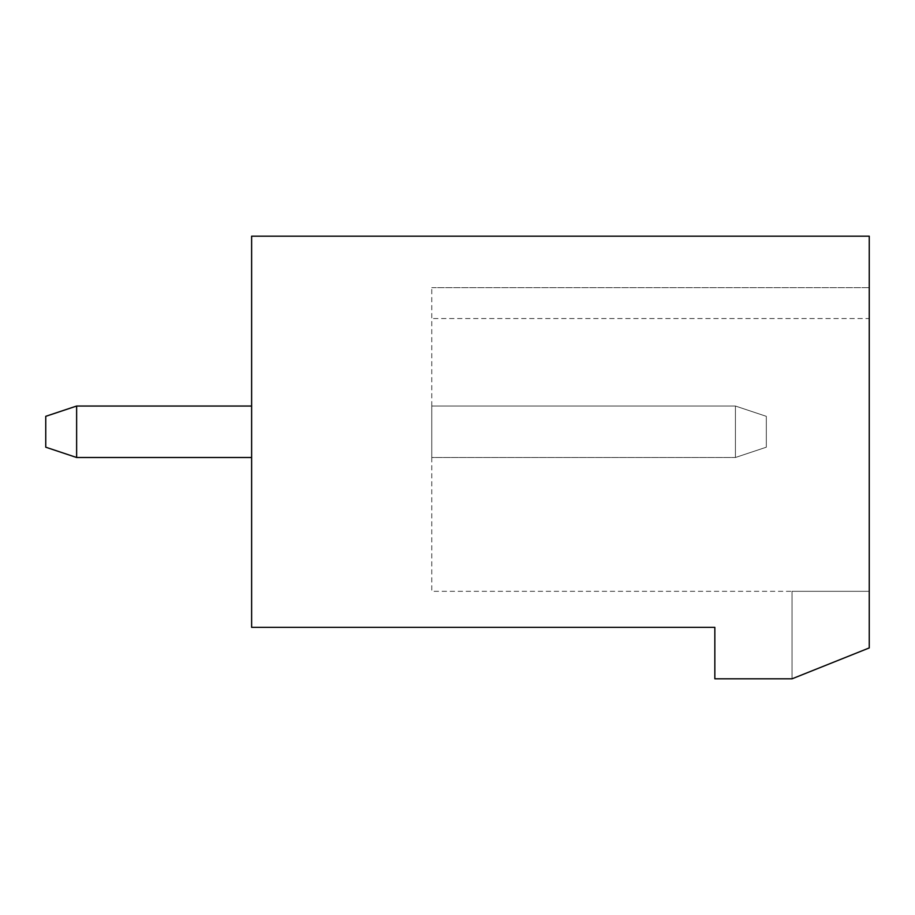<?xml version="1.0" encoding="UTF-8"?>
<svg xmlns="http://www.w3.org/2000/svg" width="915" height="915" viewBox="0 0 915 915"><rect width="100%" height="100%" fill="white"/><g stroke="black" fill="none" stroke-linecap="round" stroke-linejoin="round"><path stroke-width="0.69" stroke-dasharray="4.58 3.43" d="M714.844 627.347L251.625 627.347L251.625 236.184L869.25 236.184L869.25 647.934L792.047 678.816L714.844 678.816L714.844 627.347M251.625 406.031L76.631 406.031L251.625 406.031L76.631 406.031L251.625 406.031L76.631 406.031L251.625 406.031L76.631 406.031L251.625 406.031L76.631 406.031L251.625 406.031L76.631 406.031L251.625 406.031L76.631 406.031L251.625 406.031L76.631 406.031L251.625 406.031L76.631 406.031L251.625 406.031L251.625 457.5L251.625 406.031L251.625 457.5L251.625 406.031L251.625 457.5L251.625 406.031L251.625 457.5L251.625 406.031L251.625 457.5L251.625 406.031L251.625 457.5L251.625 406.031L251.625 457.5L251.625 406.031L251.625 457.5L251.625 406.031L251.625 457.5L251.625 406.031L251.625 457.5L251.625 406.031L76.631 406.031L76.631 457.5L251.625 457.5M76.631 406.031L45.75 416.325L45.75 447.206L45.75 416.325L76.631 406.031L45.75 416.325L45.75 447.206L45.75 416.325L76.631 406.031L45.75 416.325L45.75 447.206L45.75 416.325L76.631 406.031L45.75 416.325L45.75 447.206L45.75 416.325L76.631 406.031L45.75 416.325L45.75 447.206L45.75 416.325L76.631 406.031L45.75 416.325L45.75 447.206L45.75 416.325L76.631 406.031L45.75 416.325L45.75 447.206L45.75 416.325L76.631 406.031L45.75 416.325L45.75 447.206L45.75 416.325L76.631 406.031L45.75 416.325L45.75 447.206L45.75 416.325L76.631 406.031L76.631 457.5L76.631 406.031L76.631 457.5L76.631 406.031L76.631 457.5L76.631 406.031L76.631 457.5L76.631 406.031L76.631 457.5L76.631 406.031L76.631 457.5L76.631 406.031L76.631 457.5L76.631 406.031L76.631 457.5L76.631 406.031L76.631 457.5L76.631 406.031L45.75 416.325L45.75 447.206L76.631 457.5M869.25 647.934L869.25 318.534L869.25 591.319L431.766 591.319L431.766 287.653L431.766 591.319L869.25 591.319L792.047 591.319L869.25 591.319L792.047 591.319L869.25 591.319L792.047 591.319L869.25 591.319L792.047 591.319L869.25 591.319L792.047 591.319L869.25 591.319L792.047 591.319L869.25 591.319L792.047 591.319L869.25 591.319L792.047 591.319L869.25 591.319L792.047 591.319L869.25 591.319L792.047 591.319L869.25 591.319L869.25 647.934L792.047 678.816L869.25 647.934L792.047 678.816L792.047 591.319L792.047 678.816L869.25 647.934L792.047 678.816L792.047 591.319L792.047 678.816L869.25 647.934L792.047 678.816L792.047 591.319L792.047 678.816L792.047 591.319L792.047 678.816L869.25 647.934L792.047 678.816L869.25 647.934L792.047 678.816L792.047 591.319L792.047 678.816L792.047 591.319L792.047 678.816L869.25 647.934L792.047 678.816L869.25 647.934L792.047 678.816L792.047 591.319L792.047 678.816L792.047 591.319L792.047 678.816L869.25 647.934L792.047 678.816L869.25 647.934L792.047 678.816L792.047 591.319L792.047 678.816L792.047 591.319L792.047 678.816L869.25 647.934L869.25 591.319L869.25 647.934M869.25 318.534L869.25 287.653L869.25 318.534L869.25 287.653L869.25 318.534L869.25 287.653L869.25 318.534L869.25 287.653L869.25 318.534L869.25 287.653L869.25 318.534L869.25 287.653L869.25 318.534L869.25 287.653L869.25 318.534L869.25 287.653L869.25 318.534L869.25 287.653L869.25 318.534L869.25 287.653L869.25 318.534L431.766 318.534L869.25 318.534M431.766 457.5L431.766 406.031L431.766 457.5L431.766 406.031L431.766 457.5L431.766 406.031L431.766 457.5L431.766 406.031L431.766 457.5L431.766 406.031L431.766 457.5L431.766 406.031L431.766 457.5L431.766 406.031L431.766 457.5L431.766 406.031L431.766 457.5L431.766 406.031L431.766 457.5L431.766 406.031L431.766 457.5L735.431 457.5L735.431 406.031L431.766 406.031L735.431 406.031L431.766 406.031L735.431 406.031L431.766 406.031L735.431 406.031L431.766 406.031L735.431 406.031L431.766 406.031L735.431 406.031L431.766 406.031L735.431 406.031L431.766 406.031L735.431 406.031L431.766 406.031L735.431 406.031L431.766 406.031L735.431 406.031L431.766 406.031L735.431 406.031L735.431 457.5L735.431 406.031L735.431 457.5L735.431 406.031L735.431 457.5L735.431 406.031L735.431 457.5L735.431 406.031L735.431 457.5L735.431 406.031L735.431 457.5L735.431 406.031L735.431 457.5L735.431 406.031L735.431 457.5L735.431 406.031L735.431 457.5L735.431 406.031L735.431 457.5L766.312 447.206L766.312 416.325L735.431 406.031L766.312 416.325L735.431 406.031L766.312 416.325L735.431 406.031L766.312 416.325L735.431 406.031L766.312 416.325L735.431 406.031L766.312 416.325L735.431 406.031L766.312 416.325L735.431 406.031L766.312 416.325L735.431 406.031L766.312 416.325L735.431 406.031L766.312 416.325L735.431 406.031L766.312 416.325L766.312 447.206L766.312 416.325L766.312 447.206L766.312 416.325L766.312 447.206L766.312 416.325L766.312 447.206L766.312 416.325L766.312 447.206L766.312 416.325L766.312 447.206L766.312 416.325L766.312 447.206L766.312 416.325L766.312 447.206L766.312 416.325L766.312 447.206L766.312 416.325L766.312 447.206L735.431 457.5L766.312 447.206L735.431 457.5L766.312 447.206L735.431 457.5L766.312 447.206L735.431 457.5L766.312 447.206L735.431 457.5L766.312 447.206L735.431 457.5L766.312 447.206L735.431 457.5L766.312 447.206L735.431 457.5L766.312 447.206L735.431 457.5L766.312 447.206L735.431 457.5L431.766 457.5M431.766 287.653L869.25 287.653L431.766 287.653"/><path stroke-width="1.37" d="M714.844 627.347L251.625 627.347L251.625 236.184L869.25 236.184L869.25 647.934L792.047 678.816L714.844 678.816L714.844 627.347M251.625 406.031L76.631 406.031L76.631 457.5L251.625 457.5M76.631 406.031L45.75 416.325L45.75 447.206L76.631 457.5"/></g></svg>

